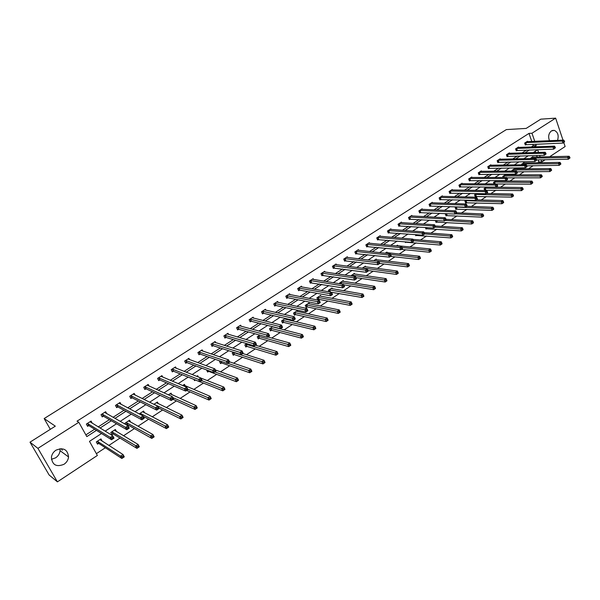<?xml version="1.0" encoding="UTF-8"?>
<svg xmlns="http://www.w3.org/2000/svg" width="600" height="600" viewBox="0 0 600 600"><rect width="100%" height="100%" fill="white"/><g stroke="black" fill="none" stroke-linecap="round" stroke-linejoin="round"><path stroke-width="0.9" d="M60 448.71L60.068 450.675C59.715 453.653 58.238 456.037 55.635 457.822L51.405 459.315M55.943 450.195C63.427 447.202 67.627 449.452 68.55 456.945C68.19 459.998 66.69 462.435 64.035 464.272C56.385 467.347 52.177 464.993 51.412 457.215C51.87 454.275 53.377 451.935 55.943 450.195M549.48 140.708C547.965 136.635 548.61 133.365 551.43 130.905L554.295 130.38C557.888 132.142 558.967 135.472 557.535 140.363M563.79 142.53L565.125 146.535L549.668 156.743M545.13 159.743L541.838 161.91L541.125 159.825M537.653 162.765L538.86 161.97L541.838 161.91M96.368 453.668L105.36 447.735M108.84 445.447L119.993 438.09M123.517 435.765L134.415 428.588M137.993 426.225L148.62 419.22M152.243 416.827L162.623 409.987M166.297 407.565L176.422 400.89M180.142 398.438L190.028 391.92M193.792 389.445L203.445 383.077M207.248 380.572L216.667 374.362M220.515 371.827L229.71 365.76M233.595 363.202L242.572 357.285M246.487 354.705L255.255 348.923M259.207 346.32L267.765 340.68M271.755 338.048L280.11 332.543M284.13 329.888L292.282 324.517M296.332 321.84L304.298 316.597M308.377 313.905L316.147 308.782M320.257 306.075L327.847 301.072M331.987 298.343L339.39 293.468M343.553 290.715L350.782 285.952M354.975 283.185L362.025 278.543M366.248 275.76L373.125 271.222M377.37 268.425L384.082 264M388.35 261.188L394.905 256.868M399.195 254.04L405.585 249.825M409.897 246.983L416.138 242.873M420.465 240.015L426.555 236.002M430.905 233.138L436.838 229.222M441.21 226.343L447 222.525M451.395 219.63L457.043 215.903M461.445 213L466.957 209.37M471.382 206.452L476.752 202.913M481.192 199.987L486.428 196.53M490.882 193.597L495.998 190.23M500.46 187.282L505.44 183.998M509.925 181.042L514.778 177.84M519.278 174.877L524.01 171.757M528.518 168.788L533.13 165.743M101.528 433.515L89.475 441.353L97.373 455.46L57.405 481.86L37.928 448.357L78.81 422.28L86.82 436.605L96.465 430.357M37.928 448.357L30 442.178L49.133 474.998L57.405 481.86M30 442.178L55.312 426.165L44.152 418.56L506.347 129.593L526.155 128.415L540.78 119.167L555.645 118.14L562.987 140.123M44.152 418.56L50.31 429.33M61.365 448.658L62.302 450.293M106.778 413.745L105.66 411.705L101.01 414.69L102.24 416.925L103.282 416.257M135.127 395.13L134.212 393.405L129.69 396.3L130.875 398.52L131.887 397.875M162.72 377.108L161.947 375.623L157.56 378.435L158.708 380.64L159.69 380.01M189.578 359.647L188.91 358.335L184.642 361.072L185.752 363.255L186.705 362.64M215.708 342.69L215.13 341.52L210.983 344.183L212.048 346.358L212.978 345.757M241.14 326.228L240.638 325.17L236.595 327.757L237.63 329.918L238.538 329.332M265.905 310.215L265.455 309.255L261.525 311.782L262.522 313.92L263.407 313.35M290.017 294.645L289.62 293.767L285.788 296.22L286.755 298.343L287.61 297.795M313.507 279.487L313.147 278.678L309.42 281.07L310.358 283.178L311.19 282.645M336.39 264.735L336.067 263.985L332.438 266.317L333.345 268.403L334.155 267.885M358.702 250.358L358.403 249.66L354.862 251.933L355.74 254.01L356.535 253.5M380.445 236.347L380.183 235.702L376.725 237.915L377.58 239.978L378.353 239.475M401.662 222.697L401.415 222.09L398.048 224.25L398.873 226.29L399.63 225.81M422.355 209.377L422.13 208.808L418.845 210.915L419.64 212.94L420.375 212.468M442.545 196.388L442.335 195.847L439.132 197.91L439.905 199.92L440.625 199.455M462.255 183.712L462.06 183.203L458.933 185.212L459.69 187.208L460.388 186.757M481.5 171.337L481.32 170.858L478.268 172.815L478.995 174.795L479.678 174.36M500.295 159.255L500.13 158.797L497.145 160.71L497.85 162.683L498.525 162.248M518.655 147.45L518.505 147.015L515.588 148.89L516.278 150.84L516.93 150.42M85.86 434.888L94.627 429.217M98.212 426.9L109.417 419.655M113.055 417.308L123.99 410.243M127.688 407.85L138.352 400.957M142.095 398.535L152.505 391.815M156.3 389.355L166.447 382.8M170.295 380.31L180.195 373.913M184.095 371.392L193.748 365.153M197.692 362.603L207.105 356.513M211.095 353.94L220.282 348M224.31 345.397L233.272 339.608M237.345 336.975L246.083 331.32M250.192 328.665L258.72 323.16M262.868 320.475L271.178 315.097M275.37 312.397L283.478 307.155M287.7 304.425L295.605 299.31M299.858 296.565L307.575 291.577M311.858 288.803L319.38 283.942M323.7 281.153L331.035 276.413M335.385 273.6L342.532 268.98M346.913 266.145L353.888 261.645M358.29 258.795L365.093 254.4M369.525 251.535L376.147 247.252M380.61 244.365L387.067 240.195M391.553 237.292L397.853 233.228M402.36 230.31L408.495 226.343M413.033 223.41L419.01 219.548M423.562 216.6L429.39 212.835M433.965 209.88L439.643 206.212M444.24 203.243L449.768 199.665M454.388 196.68L459.772 193.2M464.408 190.2L469.658 186.81M474.308 183.803L479.415 180.502M484.088 177.48L489.067 174.262M493.748 171.24L498.592 168.105M503.295 165.067L508.013 162.015M512.73 158.97L517.32 156M522.053 152.94L526.523 150.053M531.263 146.993L533.25 145.71L532.763 144.292M531.787 141.472L528.998 133.395L77.04 421.17L78.81 422.28M527.678 141.653L527.528 141.233L524.648 143.078L525.322 145.028L525.967 144.608M509.528 153.322L509.37 152.873L506.423 154.762L507.12 156.727L507.78 156.3M490.95 165.262L490.785 164.79L487.763 166.725L488.482 168.705L489.158 168.27M471.93 177.488L471.75 176.993L468.66 178.972L469.403 180.968L470.092 180.525M452.46 190.012L452.257 189.488L449.092 191.52L449.857 193.522L450.562 193.072M432.51 202.845L432.293 202.29L429.053 204.368L429.84 206.392L430.56 205.928M412.072 215.993L411.832 215.407L408.51 217.538L409.32 219.577L410.062 219.097M391.118 229.478L390.862 228.855L387.457 231.038L388.29 233.093L389.055 232.597M369.645 243.308L369.36 242.64L365.865 244.882L366.728 246.945L367.515 246.442M347.618 257.498L347.31 256.778L343.725 259.08L344.618 261.157L345.42 260.647M325.02 272.062L324.683 271.282L321 273.645L321.923 275.745L322.748 275.212M301.837 287.017L301.462 286.178L297.683 288.6L298.635 290.715L299.483 290.168M278.04 302.377L277.62 301.462L273.735 303.945L274.718 306.082L275.587 305.52M253.605 318.165L253.132 317.16L249.142 319.718L250.163 321.862L251.055 321.293M228.51 334.403L227.97 333.293L223.875 335.918L224.925 338.077L225.847 337.493M202.733 351.105L202.118 349.868L197.903 352.567L198.99 354.75L199.935 354.142M176.243 368.31L175.53 366.915L171.195 369.69L172.32 371.888L173.295 371.265M149.017 386.048L148.178 384.45L143.722 387.308L144.892 389.513L145.89 388.875M121.05 404.355L120.038 402.487L115.455 405.428L116.663 407.655L117.69 406.995M92.31 423.293L91.073 421.065L86.347 424.088L87.6 426.338L88.657 425.655M528.998 133.395L531.975 133.238L555.645 118.14M554.325 143.43L552.765 143.498M538.582 152.445L537.638 149.7L533.168 152.61M528.405 155.708L523.785 158.715M519.045 161.805L514.298 164.895M509.565 167.97L504.683 171.142M499.965 174.218L494.955 177.472M490.252 180.532L485.107 183.885M480.428 186.938L475.14 190.373M470.475 193.41L465.045 196.942M460.395 199.972L454.822 203.595M450.195 206.61L444.472 210.33M439.86 213.33L433.987 217.155M429.397 220.14L423.368 224.062M418.8 227.04L412.612 231.067M408.067 234.022L401.722 238.155M397.192 241.103L390.683 245.34M386.183 248.265L379.5 252.615M375.022 255.525L368.168 259.987M363.72 262.882L356.685 267.465M352.26 270.337L345.045 275.032M340.657 277.897L333.255 282.712M328.89 285.548L321.3 290.49M316.965 293.31L309.18 298.38M304.882 301.178L296.888 306.375M292.627 309.15L284.43 314.483M280.2 317.235L271.8 322.702M267.608 325.433L258.99 331.035M254.835 333.743L246 339.495M241.882 342.173L232.822 348.067M228.75 350.722L219.458 356.767M215.423 359.392L205.89 365.595M201.907 368.19L192.135 374.55M188.19 377.115L178.17 383.632M174.278 386.168L164.002 392.857M160.155 395.362L149.618 402.217M145.822 404.685L135.023 411.713M131.28 414.15L120.203 421.357M116.52 423.757L105.157 431.153M540.143 156.975L539.602 155.407M534.24 146.88L536.227 145.59L535.74 144.172M534.765 141.345L531.975 133.238M100.058 428.033L111.308 420.75M114.953 418.38L125.925 411.278M129.637 408.877L140.34 401.947M144.097 399.51L154.538 392.752M158.347 390.285L168.525 383.692M172.387 381.195L182.317 374.76M186.225 372.233L195.915 365.962M199.868 363.397L209.317 357.278M213.315 354.69L222.532 348.728M226.575 346.11L235.56 340.29M239.647 337.642L248.407 331.965M252.532 329.295L261.082 323.76M265.245 321.067L273.577 315.668M277.778 312.952L285.907 307.688M290.145 304.942L298.072 299.812M302.34 297.045L310.072 292.043M314.37 289.252L321.907 284.37M326.243 281.565L333.593 276.81M337.957 273.983L345.12 269.34M349.515 266.498L356.498 261.975M360.923 259.11L367.733 254.7M372.18 251.82L378.817 247.522M383.288 244.627L389.76 240.435M394.26 237.525L400.567 233.438M405.09 230.513L411.24 226.53M415.778 223.583L421.77 219.705M426.338 216.75L432.173 212.97M436.763 210L442.447 206.317M447.06 203.333L452.595 199.748M457.222 196.748L462.623 193.252M467.265 190.245L472.522 186.84M477.188 183.825L482.303 180.51M486.982 177.48L491.97 174.255M496.665 171.21L501.518 168.067M506.228 165.023L510.952 161.962M515.678 158.903L520.275 155.925M525.015 152.858L529.485 149.955M538.86 161.97L538.14 159.885M537.165 157.05L536.625 155.49M535.605 152.535L535.178 151.305M98.565 443.467L97.523 444.158L96.292 441.938L100.958 438.893L102.12 441.143M113.017 434.01L111.99 434.685L110.775 432.48L115.373 429.472L116.535 431.603M125.805 424.537L125.055 423.15L129.585 420.188L130.635 422.145M127.26 424.688L126.705 425.048M139.192 413.91L143.587 411.037L144.547 412.845M153.892 404.31L157.395 402.022L158.28 403.695M168.375 394.845L171.015 393.127L171.817 394.688M182.648 385.522L184.433 384.36L185.183 385.822M196.702 376.343L197.67 375.712L198.308 376.972M195.458 380.025L194.542 380.625L193.928 379.418M208.567 371.445L207.63 372.053L206.572 369.93M221.468 362.993L220.545 363.6L219.487 361.455L220.14 361.028M234.188 354.66L233.28 355.26L232.245 353.123L233.55 352.267M246.743 346.447L245.85 347.032L244.83 344.903L246.772 343.627M259.125 338.332L258.24 338.91L257.243 336.795L259.808 335.115M271.343 330.337L270.472 330.907L269.483 328.793L272.655 326.722M283.403 322.44L282.54 323.002L281.572 320.895L285.322 318.442M285.45 318.472L285.847 319.35M295.298 314.647L294.45 315.202L293.49 313.11L297.285 310.635L297.697 311.55M307.043 306.96L306.202 307.507L305.257 305.423L309 302.978L309.397 303.855M318.63 299.37L317.805 299.91L316.875 297.832L320.565 295.425L320.94 296.265M329.01 291.87L328.343 290.34L331.98 287.962L332.34 288.772M340.035 283.815L339.66 282.952L343.252 280.597L343.59 281.385M350.94 275.91L354.382 273.33L354.705 274.087M362.22 268.207L365.362 266.153L365.67 266.88M373.763 260.67L376.215 259.065L376.507 259.77M385.147 253.23L386.925 252.067L387.202 252.75M396.39 245.888L397.5 245.16L397.77 245.82M395.265 249.188L394.853 249.142M407.475 238.642L408.097 238.695M406.178 242.04L405.428 242.535L405.143 241.808M416.513 235.275L415.778 235.755L415.312 234.593M426.728 228.585L426 229.065L425.377 227.483M436.815 221.978L436.095 222.45L435.33 220.485M446.783 215.452L446.07 215.917L445.305 213.93L445.785 213.615M456.63 209.01L455.925 209.468L455.175 207.48L456.165 206.835M466.357 202.635L465.668 203.093L464.918 201.112L466.41 200.145M475.972 196.343L475.29 196.792L474.555 194.82L476.528 193.53M484.785 190.53L484.072 188.602L486.518 187.005M485.475 190.118L484.845 190.53M494.025 183.953L493.485 182.453L496.388 180.555M496.493 180.555L496.65 180.99M503.175 177.472L502.785 176.377L505.74 174.45L505.912 174.93M512.22 171.083L511.972 170.377L514.898 168.465L515.062 168.93M521.175 164.782L523.95 162.555L524.107 163.005M530.048 158.572L532.898 156.705L533.048 157.155M533.25 145.71L536.227 145.59M100.47 439.207L102.18 441.105M564.607 141.773L564.33 140.955L563.745 141.345L564.015 142.155L564.607 141.773L562.942 143.085L562.26 141.053L525.293 142.665M563.745 141.345L562.26 141.053L563.73 140.093L526.89 141.645M564.015 142.155L562.942 143.085L525.232 144.765M564.33 140.955L563.73 140.093M570 157.942L569.73 157.14L569.153 157.53L569.415 158.333L570 157.942L568.342 159.248L567.668 157.238L569.13 156.262L532.252 157.125M536.535 159.922L568.342 159.248L569.415 158.333M530.678 158.153L569.153 157.53M569.13 156.262L569.73 157.14M555.39 147.825L555.112 147.007L554.52 147.398L554.798 148.215L555.39 147.825L553.717 149.153L553.028 147.113L516.24 148.47M554.52 147.398L553.028 147.113L554.513 146.137L517.852 147.435M554.798 148.215L553.717 149.153L516.18 150.578M555.112 147.007L554.513 146.137M546.06 153.953L545.783 153.135L545.175 153.532L545.46 154.35L546.06 153.953L544.388 155.288L543.683 153.233L507.082 154.343M545.175 153.532L543.683 153.233L545.19 152.25L508.71 153.3M545.46 154.35L544.388 155.288L507.022 156.458M545.783 153.135L545.19 152.25M560.865 164.062L560.595 163.252L560.01 163.65L560.28 164.453L560.865 164.062L559.207 165.368L558.525 163.35L559.995 162.368L523.298 162.975M526.845 165.84L559.207 165.368L560.28 164.453M521.707 164.017L560.01 163.65M559.995 162.368L560.595 163.252M551.625 170.257L551.347 169.44L550.755 169.845L551.033 170.655L551.625 170.257L549.96 171.57L549.263 169.545L550.755 168.547L514.245 168.892M516.99 171.81L549.96 171.57L551.033 170.655M512.625 169.95L550.755 169.845M550.755 168.547L551.347 169.44M536.618 160.163L536.332 159.337L535.725 159.735L536.01 160.56L536.618 160.163L534.938 161.498L534.225 159.435L497.812 160.282M535.725 159.735L534.225 159.435L535.748 158.438L499.463 159.225M536.01 160.56L534.938 161.498L497.752 162.405M536.332 159.337L535.748 158.438M542.273 176.52L541.995 175.71L541.388 176.115L541.673 176.925L542.273 176.52L540.6 177.84L539.895 175.808L541.403 174.795L505.08 174.877M506.947 177.84L540.6 177.84L541.673 176.925M503.445 175.95L541.388 176.115M541.403 174.795L541.995 175.71M527.055 166.44L526.77 165.615L526.155 166.02L526.44 166.845L526.912 166.77L525.375 167.782L524.648 165.712L488.438 166.297M526.155 166.02L524.648 165.712L526.192 164.708L490.11 165.225M526.44 166.845L525.375 167.782L488.377 168.42M526.77 165.615L526.192 164.708M532.8 182.865L532.515 182.047L531.908 182.46L532.192 183.278L532.8 182.865L531.127 184.192L530.408 182.153L531.938 181.125L495.81 180.938M494.925 183.96L531.127 184.192L532.192 183.278M494.153 182.017L531.908 182.46M531.938 181.125L532.515 182.047M517.38 172.8L517.088 171.968L516.465 172.38L516.757 173.212L517.252 173.123L515.692 174.142L514.95 172.072L478.95 172.38M516.465 172.38L514.95 172.072L516.518 171.045L480.638 171.292M516.757 173.212L515.692 174.142L478.89 174.51M517.088 171.968L516.518 171.045M523.215 189.292L522.93 188.468L522.308 188.887L522.6 189.705L523.215 189.292L521.535 190.62L520.808 188.572L522.352 187.538L486.428 187.065M484.688 190.26L521.535 190.62L522.6 189.705M484.755 188.16L522.308 188.887M522.352 187.538L522.93 188.468M507.585 179.235L507.285 178.403L506.647 178.822L506.947 179.655L507.465 179.55L505.882 180.585L505.14 178.507L469.35 178.53M506.647 178.822L505.14 178.507L506.722 177.472L471.06 177.435M506.947 179.655L505.882 180.585L469.29 180.675M507.285 178.403L506.722 177.472M513.51 195.795L513.217 194.97L512.595 195.39L512.888 196.215L513.39 196.08L511.822 197.123L511.088 195.067L512.655 194.025L486.232 193.5M475.17 196.485L511.822 197.123L512.888 196.215M475.237 194.37L512.595 195.39M512.655 194.025L513.217 194.97M497.662 185.76L497.355 184.92L496.717 185.34L497.018 186.18L497.558 186.06L495.96 187.11L495.202 185.025L459.638 184.762M496.717 185.34L495.202 185.025L496.8 183.975L461.362 183.653M497.018 186.18L495.96 187.11L459.577 186.915M497.355 184.92L496.8 183.975M503.685 202.38L503.385 201.548L502.755 201.975L503.055 202.8L503.58 202.65L501.99 203.715L501.24 201.653L502.83 200.587L476.572 199.853M465.548 202.778L501.99 203.715L503.055 202.8M465.615 200.663L502.755 201.975M502.83 200.587L503.385 201.548M487.612 192.36L487.305 191.52L486.66 191.947L486.967 192.788L487.522 192.653L485.91 193.718L485.138 191.625L449.805 191.062M486.66 191.947L485.138 191.625L486.757 190.56L451.553 189.945M486.967 192.788L485.91 193.718L449.745 193.222M487.305 191.52L486.757 190.56M493.74 209.04L493.433 208.215L492.795 208.642L493.095 209.475L493.643 209.31L492.037 210.382L491.272 208.312L492.885 207.24L466.785 206.288M455.805 209.153L492.037 210.382L493.095 209.475M455.873 207.022L492.795 208.642M492.885 207.24L493.433 208.215M477.442 199.042L477.127 198.202L476.467 198.63L476.783 199.478L477.368 199.335L475.725 200.407L474.945 198.3L439.853 197.445M476.467 198.63L474.945 198.3L476.588 197.228L441.623 196.312M476.783 199.478L475.725 200.407L439.785 199.612M477.127 198.202L476.588 197.228M483.668 215.798L483.353 214.965L482.707 215.4L483.015 216.233L483.585 216.053L481.957 217.14L481.185 215.062L482.812 213.975L456.683 212.782M445.95 215.595L481.957 217.14L483.015 216.233M455.287 213.84L482.707 215.4M482.812 213.975L483.353 214.965M467.138 205.815L466.815 204.968L466.155 205.41L466.47 206.25L467.077 206.093L465.42 207.188L464.618 205.072L429.78 203.903M466.155 205.41L464.618 205.072L466.283 203.978L431.572 202.755M466.47 206.25L465.42 207.188L429.713 206.077M466.815 204.968L466.283 203.978M473.46 222.63L473.145 221.798L472.485 222.233L472.8 223.072L473.393 222.877L471.75 223.98L470.963 221.895L472.612 220.792L446.018 219.33M435.967 222.12L471.75 223.98L472.8 223.072M445.245 220.44L472.485 222.233M472.612 220.792L473.145 221.798M456.697 212.678L456.375 211.822L455.7 212.265L456.022 213.12L456.66 212.94L454.972 214.05L454.162 211.928L419.58 210.442M455.7 212.265L454.162 211.928L455.85 210.825L421.395 209.28M456.022 213.12L454.972 214.05L419.513 212.625M456.375 211.822L455.85 210.825M463.132 229.553L462.81 228.712L462.143 229.163L462.465 230.002L463.08 229.792L461.415 230.91L460.612 228.817L462.278 227.7L435.135 225.945M425.865 228.728L461.415 230.91L462.465 230.002M435.075 227.123L462.143 229.163M462.278 227.7L462.81 228.712M446.123 219.623L445.8 218.767L445.118 219.218L445.44 220.072L446.1 219.877L444.397 221.002L443.572 218.873L409.252 217.065M445.118 219.218L443.572 218.873L445.283 217.755L411.09 215.888M445.44 220.072L444.397 221.002L409.192 219.248M445.8 218.767L445.283 217.755M452.662 236.565L452.34 235.725L451.665 236.175L451.987 237.022L452.625 236.798L450.938 237.93L450.127 235.822L451.815 234.697L424.08 232.627M415.643 235.41L450.938 237.93L451.987 237.022M424.567 233.873L451.665 236.175M451.815 234.697L452.34 235.725M435.412 226.657L435.082 225.803L434.393 226.26L434.722 227.115L435.405 226.913L433.68 228.045L432.84 225.907L398.805 223.763M434.393 226.26L432.84 225.907L434.572 224.767L400.665 222.57M434.722 227.115L433.68 228.045L398.737 225.96M435.082 225.803L434.572 224.767M442.058 243.675L441.728 242.827L441.045 243.285L441.375 244.132L442.043 243.892L440.332 245.04L439.507 242.925L441.217 241.785L412.86 239.37M405.293 242.183L440.332 245.04L441.375 244.132M413.43 240.66L441.045 243.285M441.217 241.785L441.728 242.827M424.567 233.79L424.222 232.928L423.525 233.392L423.862 234.248L424.575 234.03L422.827 235.178L421.972 233.032L388.222 230.55M423.525 233.392L421.972 233.032L423.728 231.885L390.105 229.343M423.862 234.248L422.827 235.178L388.155 232.748M424.222 232.928L423.728 231.885M431.317 250.868L430.987 250.02L430.29 250.485L430.627 251.333L431.317 251.077L429.585 252.24L428.745 250.118L430.478 248.962L396.75 245.655M401.213 249.382L429.585 252.24L430.627 251.333M402.097 247.507L430.29 250.485M430.478 248.962L430.987 250.02M413.572 241.013L413.228 240.15L412.515 240.615L412.86 241.478L413.595 241.245L411.825 242.407L410.963 240.255L377.505 237.42M412.515 240.615L410.963 240.255L412.732 239.085L379.41 236.197M412.86 241.478L411.825 242.407L377.438 239.625M413.228 240.15L412.732 239.085M420.442 258.157L420.097 257.31L419.393 257.775L419.737 258.63L420.457 258.36L418.702 259.538L417.847 257.407L419.603 256.23L386.16 252.57M390.562 256.38L418.702 259.538L419.737 258.63M390.585 254.423L419.393 257.775M419.603 256.23L420.097 257.31M402.428 248.333L402.075 247.47L401.355 247.942L401.707 248.805L402.472 248.55L400.68 249.735L399.795 247.567L366.653 244.38M401.355 247.942L399.795 247.567L401.595 246.39L368.58 243.142M401.707 248.805L400.68 249.735L366.585 246.593M402.075 247.47L401.595 246.39M409.418 265.545L409.065 264.69L408.353 265.17L408.705 266.025L409.447 265.74L407.67 266.933L406.8 264.795L408.577 263.603L375.442 259.575M379.695 263.272L379.335 262.395L378.593 262.882L378.96 263.752L379.778 263.468L377.94 264.683L377.025 262.5L378.87 261.285L379.778 263.468L407.67 266.933L408.705 266.025M378.923 261.405L408.353 265.17M408.577 263.603L409.065 264.69M391.14 255.75L390.78 254.88L390.053 255.36L390.412 256.23L391.207 255.96L389.385 257.16L388.485 254.985L355.657 251.423M390.053 255.36L388.485 254.985L390.308 253.792L357.615 250.17M390.412 256.23L389.385 257.16L355.59 253.642M390.78 254.88L390.308 253.792M398.243 273.038L397.89 272.175L397.17 272.655L397.522 273.517L398.295 273.218L396.495 274.418L395.61 272.272L397.41 271.072L364.582 266.663M367.965 270.517L396.495 274.418L397.522 273.517M362.647 267.93L397.17 272.655M397.41 271.072L397.89 272.175M378.593 262.882L344.528 258.562M346.507 257.295L378.87 261.285L379.335 262.395M378.96 263.752L377.94 264.683L344.452 260.79M386.565 279.757L385.83 280.245L386.19 281.108L386.918 280.62L386.092 278.632L386.993 280.793L385.162 282.015L384.27 279.855L386.092 278.632L353.587 273.847M355.972 277.635L385.162 282.015L386.19 281.108M351.623 275.13L385.83 280.245M366.983 270.502L367.35 271.38L368.1 270.892L367.733 270.015L366.983 270.502L365.407 270.12L367.282 268.89L368.205 271.08L366.33 272.31L365.407 270.12L333.248 265.793M335.257 264.502L367.282 268.89L367.733 270.015M367.35 271.38L366.33 272.31L333.18 268.028M375.082 287.445L374.34 287.94L374.707 288.803L375.45 288.308L374.625 286.305L375.54 288.465L373.688 289.702L372.772 287.543L374.625 286.305L342.45 281.123M343.793 284.812L373.688 289.702L374.707 288.803M340.462 282.42L374.34 287.94M355.207 278.235L355.582 279.112L356.347 278.618L355.972 277.733L355.207 278.235L353.632 277.837L355.53 276.593L356.468 278.79L354.57 280.035L353.632 277.837L321.825 273.12M323.858 271.815L355.53 276.593L355.972 277.733M355.582 279.112L354.57 280.035L321.75 275.355M363.442 295.23L362.692 295.733L363.067 296.603L363.817 296.1L363 294.075L363.93 296.25L362.055 297.502L361.125 295.335L363 294.075L331.17 288.495M329.49 291.952L362.055 297.502L363.067 296.603M329.153 289.808L362.692 295.733M343.275 286.065L343.657 286.95L344.43 286.447L344.048 285.562L343.275 286.065L341.692 285.668L343.62 284.4L344.572 286.612L342.653 287.873L341.692 285.668L310.252 280.538M312.315 279.218L343.62 284.4L344.048 285.562M343.657 286.95L342.653 287.873L310.178 282.78M351.653 303.127L350.888 303.638L351.27 304.515L352.028 304.005L351.218 301.957L352.155 304.132L350.257 305.407L349.312 303.233L351.218 301.957L319.74 295.957M317.618 299.498L318.983 299.362L350.257 305.407L351.27 304.515M317.7 297.293L350.888 303.638M331.178 294.007L331.567 294.9L332.347 294.382L331.957 293.498L331.178 294.007L329.587 293.603L331.538 292.32L332.513 294.54L330.562 295.815L329.587 293.603L298.53 288.053M300.615 286.718L331.538 292.32L331.957 293.498M331.567 294.9L330.562 295.815L299.835 290.153L298.447 290.303M339.69 311.138L338.918 311.647L339.308 312.525L340.08 312.007L339.27 309.945L340.23 312.127L338.303 313.425L337.335 311.235L339.27 309.945L308.168 303.525M306.007 307.08L307.395 306.952L338.303 313.425L339.308 312.525M306.097 304.875L338.918 311.647M318.907 302.062L319.305 302.955L320.093 302.438L319.695 301.545L318.907 302.062L317.317 301.65L319.29 300.353L320.28 302.572L318.308 303.87L317.317 301.65L286.642 295.673M288.765 294.315L319.29 300.353L319.695 301.545M319.305 302.955L318.308 303.87L287.97 297.78L286.567 297.923M327.57 319.252L326.782 319.778L327.18 320.655L327.96 320.13L327.157 318.045L328.132 320.235L326.175 321.548L325.2 319.35L327.157 318.045L296.438 311.19M294.248 314.767L295.65 314.64L326.175 321.548L327.18 320.655M294.345 312.555L326.782 319.778M306.465 310.23L306.87 311.123L307.673 310.597L307.267 309.705L306.465 310.23L304.868 309.81L306.877 308.49L307.882 310.725L305.88 312.045L304.868 309.81L274.605 303.39M276.75 302.017L306.877 308.49L307.267 309.705M306.87 311.123L305.88 312.045L275.94 305.513L274.522 305.647M315.278 327.48L314.483 328.013L314.88 328.89L315.675 328.365L314.873 326.25L315.87 328.455L313.89 329.782L312.892 327.577L314.873 326.25L284.55 318.952M282.33 322.553L283.755 322.433L313.89 329.782L314.88 328.89M282.428 320.34L314.483 328.013M293.85 318.517L294.255 319.41L295.072 318.877L294.66 317.978L293.85 318.517L292.245 318.082L294.278 316.748L295.305 318.99L293.272 320.325L292.245 318.082L262.403 311.212M264.577 309.817L294.278 316.748L294.66 317.978M294.255 319.41L293.272 320.325L263.752 313.343L262.32 313.478M302.812 335.82L302.002 336.36L302.407 337.252L303.218 336.712L302.423 334.582L303.435 336.788L301.425 338.138L300.413 335.925L302.423 334.582L272.505 326.82M270.255 330.442L271.695 330.33L301.425 338.138L302.407 337.252M270.36 328.222L302.002 336.36M281.048 326.918L281.468 327.817L282.293 327.278L281.873 326.37L281.048 326.918L279.442 326.475L281.505 325.125L282.548 327.375L280.493 328.725L279.442 326.475L250.035 319.14M252.24 317.73L281.505 325.125L281.873 326.37M281.468 327.817L280.493 328.725L251.4 321.285L249.945 321.413M290.168 344.288L289.35 344.835L289.763 345.72L290.58 345.173L289.793 343.02L290.82 345.24L288.78 346.612L287.752 344.385L289.793 343.02L267.915 336.99M258.022 338.438L259.478 338.332L288.78 346.612L289.763 345.72M258.12 336.218L289.35 344.835M268.065 335.438L268.493 336.345L269.332 335.79L268.905 334.89L268.065 335.438L266.46 334.987L268.553 333.615L269.61 335.88L267.525 337.252L266.46 334.987L237.502 327.18M239.865 325.882L268.553 333.615L268.905 334.89M268.493 336.345L267.525 337.252L238.882 329.332L237.405 329.452M277.343 352.868L276.517 353.423L276.938 354.315L277.763 353.76L276.983 351.585L278.032 353.812L275.962 355.2L274.913 352.972L276.983 351.585L255.428 345.195M245.618 346.545L247.08 346.447L275.962 355.2L276.938 354.315M245.722 344.317L247.08 346.447L246.067 344.317L276.517 353.423M254.903 344.085L255.33 344.993L256.185 344.43L255.75 343.522L254.903 344.085L253.282 343.627L255.413 342.233L256.485 344.505L254.37 345.892L253.282 343.627L224.79 335.325M227.055 333.877L255.413 342.233L255.75 343.522M255.33 344.993L254.37 345.892L226.17 337.485L224.692 337.605M264.337 361.575L263.498 362.138L263.925 363.038L264.765 362.475L263.993 360.278L265.058 362.513L262.957 363.915L261.892 361.68L263.993 360.278L242.767 353.52M233.04 354.757L234.517 354.668L262.957 363.915L263.925 363.038M233.153 352.53L234.517 354.668L233.498 352.538L263.498 362.138M241.538 352.853L241.98 353.767L242.843 353.197L242.4 352.282L241.538 352.853L239.917 352.388L242.077 350.978L243.173 353.25L241.02 354.668L239.917 352.388L211.913 343.59M214.208 342.12L242.077 350.978L242.4 352.282M241.98 353.767L241.02 354.668L213.3 345.757L211.808 345.87M251.145 370.41L250.29 370.98L250.725 371.88L251.58 371.31L250.808 369.09L251.895 371.332L249.765 372.757L248.678 370.507L250.808 369.09L229.507 361.808M220.298 363.082L221.782 363L249.765 372.757L250.725 371.88M227.858 363.315L250.29 370.98M227.985 361.755L228.428 362.67L229.305 362.093L228.855 361.178L227.985 361.755L226.358 361.282L228.548 359.843L229.665 362.13L227.483 363.57L226.358 361.282L198.847 351.96M201.173 350.475L228.548 359.843L228.855 361.178M228.428 362.67L227.483 363.57L200.272 354.15L198.743 354.248M237.757 379.373L236.895 379.95L237.337 380.858L238.2 380.272L237.435 378.03L238.538 380.28L236.385 381.728L235.275 379.47L237.435 378.03L215.355 369.938M207.368 371.528L208.875 371.445L236.385 381.728L237.337 380.858M214.815 371.895L236.895 379.95M188.385 359.212L188.183 358.8M214.222 370.785L214.68 371.7L215.565 371.123L215.115 370.2L214.222 370.785L212.595 370.305L214.815 368.85L215.955 371.145L213.735 372.6L212.595 370.305L185.602 360.457M187.958 358.942L214.815 368.85L215.115 370.2M214.68 371.7L213.735 372.6L187.005 362.64L185.49 362.737M215.565 371.123L215.955 371.145M224.175 388.463L223.298 389.055L223.748 389.963L224.625 389.37L223.868 387.097L224.993 389.362L222.803 390.832L221.678 388.567L223.868 387.097L200.94 378.097M199.935 381.675L222.803 390.832L223.748 389.963M194.265 380.085L195.42 380.01M201.585 380.587L223.298 389.055M175.072 367.853L174.825 367.365M200.257 379.95L200.722 380.873L201.63 380.28L201.165 379.358L200.257 379.95L198.63 379.462L200.88 377.985L202.042 380.288L199.792 381.765L198.63 379.462L172.17 369.067M174.562 367.538L200.88 377.985L201.165 379.358M200.722 380.873L199.792 381.765L173.625 371.28L172.05 371.355M201.63 380.28L202.042 380.288M183.743 384.81L183.998 385.32M210.39 397.695L209.498 398.287L209.955 399.202L210.847 398.603L210.097 396.308L211.245 398.58L209.017 400.065L207.877 397.793L210.097 396.308L183.48 384.982M186.585 390.442L209.017 400.065L209.955 399.202M187.748 389.228L209.498 398.287M211.245 398.58L210.847 398.603M161.58 376.627L161.28 376.05M186.09 389.25L186.562 390.18L187.477 389.58L187.005 388.65L186.09 389.25L184.455 388.755L186.743 387.255L187.92 389.565L185.64 391.065L184.455 388.755L158.542 377.805M160.972 376.245L186.743 387.255L187.005 388.65M186.562 390.18L185.64 391.065L160.012 380.025L158.422 380.093M187.477 389.58L187.92 389.565M170.347 393.562L170.663 394.162M196.403 407.055L195.495 407.662L195.96 408.577L196.868 407.97L196.125 405.645L197.288 407.925L195.038 409.44L193.868 407.16L196.125 405.645L170.04 393.757M173.055 399.338L195.038 409.44L195.96 408.577M172.852 397.575L195.495 407.662M197.288 407.925L196.868 407.97M147.9 385.537L147.547 384.855M171.705 398.692L172.185 399.623L173.115 399.015L172.627 398.085L171.705 398.692L170.062 398.19L172.38 396.668L173.587 398.993L171.27 400.515L170.062 398.19L144.727 386.662M147.188 385.088L172.38 396.668L172.627 398.085M172.185 399.623L171.27 400.515L146.212 388.897L144.593 388.95M173.115 399.015L173.587 398.993M156.773 402.428L157.148 403.147M182.197 416.565L181.282 417.18L181.755 418.095L182.678 417.48L181.942 415.132L183.127 417.42L180.84 418.957L179.648 416.662L181.942 415.132L156.413 402.66M158.797 408.105L180.84 418.957L181.755 418.095M153.983 404.25L181.282 417.18M183.127 417.42L182.678 417.48M134.04 394.59L133.613 393.787M157.095 408.285L157.59 409.215L158.528 408.6L158.04 407.662L157.095 408.285L155.453 407.768L157.808 406.222L159.03 408.555L156.683 410.1L155.453 407.768L130.703 395.655M133.2 394.05L157.808 406.222L158.04 407.662M157.59 409.215L156.683 410.1L132.21 397.897L130.567 397.942M158.528 408.6L159.03 408.555M142.995 411.428L143.445 412.268M167.79 426.21L166.852 426.84L167.34 427.755L168.27 427.132L167.542 424.755L168.75 427.058L166.425 428.61L165.218 426.315L167.542 424.755L142.59 411.69M143.265 416.393L166.425 428.61L167.34 427.755M140.123 413.303L166.852 426.84M168.75 427.058L168.27 427.132M119.985 403.793L119.475 402.855M142.267 418.02L142.77 418.957L143.722 418.327L143.227 417.39L142.267 418.02L140.618 417.495L143.01 415.92L144.262 418.268L141.87 419.835L140.618 417.495L116.483 404.768M119.017 403.147L143.01 415.92L143.227 417.39M142.77 418.957L141.87 419.835L118.005 407.025L116.34 407.055M143.722 418.327L144.262 418.268M129.023 420.555L129.555 421.545M153.15 436.013L152.205 436.643L152.7 437.565L153.645 436.935L152.925 434.528L154.155 436.838L151.8 438.42L150.562 436.11L152.925 434.528L128.572 420.855M126.12 424.717L127.575 424.725L151.8 438.42L152.7 437.565M126.067 422.49L152.205 436.643M154.155 436.838L153.645 436.935M105.735 413.153L105.135 412.05M127.208 427.905L127.718 428.842L128.685 428.205L128.183 427.268L127.208 427.905L125.558 427.365L127.988 425.775L129.255 428.123L126.833 429.72L125.558 427.365L102.052 414.022M104.625 412.373L127.988 425.775L128.183 427.268M127.718 428.842L126.833 429.72L103.597 416.295L101.895 416.31M128.685 428.205L129.255 428.123M114.847 429.817L115.485 430.972M138.292 445.957L137.333 446.603L137.835 447.525L138.795 446.88L138.09 444.45L139.343 446.768L136.942 448.373L135.69 446.055L138.09 444.45L114.345 430.147M111.63 434.033L113.333 434.048L136.942 448.373L137.835 447.525M111.81 431.805L137.333 446.603M139.343 446.768L138.795 446.88M91.305 422.678L90.585 421.38M111.915 437.947L112.433 438.893L113.415 438.24L112.898 437.295L111.915 437.947L110.257 437.4L112.725 435.78L114.023 438.135L111.555 439.755L110.257 437.4L87.412 423.412M90.015 421.74L112.725 435.78L112.898 437.295M112.433 438.893L111.555 439.755L88.972 425.692L87.248 425.692M113.415 438.24L114.023 438.135M123.203 456.06L122.227 456.713L122.745 457.643L123.712 456.99L123.015 454.53L124.29 456.847L121.86 458.482L120.578 456.158L123.015 454.53L99.915 439.575M97.148 443.482L98.88 443.513L121.86 458.482L122.745 457.643M97.335 441.255L120.578 456.158L122.227 456.713M124.29 456.847L123.712 456.99M525.675 142.605L526.357 144.547M525.412 142.635L526.095 144.585M530.94 158.55L530.798 158.13M531.217 158.542L531.06 158.1M516.623 148.41L517.312 150.36M516.36 148.44L517.05 150.398M507.465 154.282L508.162 156.248M507.202 154.32L507.9 156.278M522.097 164.767L521.827 163.995M522.368 164.767L522.09 163.965M513.158 171.075L512.745 169.928M513.428 171.075L513.007 169.898M498.195 160.222L498.9 162.195M497.933 160.26L498.645 162.225M504.12 177.472L503.565 175.928M504.39 177.472L503.827 175.898M488.82 166.238L489.54 168.218M488.558 166.267L489.278 168.248M494.985 183.945L494.272 181.995M495.24 183.922L494.535 181.965M479.332 172.32L480.06 174.308M479.07 172.35L479.798 174.337M485.595 190.095L484.875 188.137M485.85 190.072L485.13 188.108M469.732 178.477L470.467 180.472M469.47 178.507L470.213 180.495M476.092 196.32L475.357 194.347M476.347 196.298L475.62 194.325M460.013 184.71L460.763 186.712M459.757 184.74L460.507 186.735M466.478 202.612L465.735 200.64M466.732 202.59L465.99 200.618M450.18 191.017L450.945 193.02M449.925 191.04L450.683 193.05M456.75 208.987L455.993 207M457.005 208.965L456.255 206.985M440.228 197.4L441 199.41M439.972 197.423L440.745 199.44M446.903 215.438L446.213 213.638M447.158 215.415L446.475 213.645M430.147 203.858L430.935 205.882M429.893 203.88L430.68 205.905M436.935 221.962L436.38 220.545M437.19 221.94L436.65 220.56M419.955 210.397L420.75 212.43M419.7 210.42L420.495 212.452M426.847 228.57L426.45 227.558M427.103 228.548L426.713 227.572M409.627 217.02L410.438 219.06M409.373 217.042L410.183 219.075M416.632 235.252L416.408 234.675M416.888 235.237L416.67 234.697M399.173 223.725L399.998 225.772M398.925 223.74L399.743 225.788M388.59 230.513L389.423 232.567M388.335 230.528L389.175 232.583M377.873 237.382L378.72 239.445M377.618 237.397L378.472 239.46M367.013 244.343L367.882 246.413M366.765 244.358L367.635 246.428M356.025 251.392L356.903 253.47M355.778 251.407L356.655 253.478M362.925 268.305L362.76 267.915M363.195 268.335L363.007 267.907M344.888 258.532L345.78 260.618M344.64 258.548L345.532 260.625M352.163 276.09L351.743 275.115M352.425 276.135L351.99 275.108M333.608 265.77L334.515 267.855M333.368 265.778L334.275 267.862M341.28 284.025L340.582 282.405M341.543 284.062L340.822 282.405M322.185 273.097L323.108 275.19M321.945 273.097L322.868 275.197M330.188 291.87L329.272 289.793M330.428 291.87L329.52 289.793M310.612 280.515L311.55 282.623M310.373 280.522L311.31 282.63M318.743 299.355L317.82 297.278M318.983 299.362L318.06 297.278M298.882 288.038L299.835 290.153M298.642 288.038L299.595 290.153M307.155 306.945L306.218 304.86M307.395 306.952L306.457 304.86M287.002 295.657L287.97 297.78M286.763 295.657L287.73 297.78M295.418 314.632L294.457 312.54M295.65 314.64L294.697 312.548M274.957 303.382L275.94 305.513M274.725 303.375L275.707 305.505M283.515 322.425L282.548 320.325M283.755 322.433L282.78 320.332M262.755 311.205L263.752 313.343M262.522 311.197L263.52 313.335M271.462 330.322L270.472 328.215M271.695 330.33L270.705 328.222M250.388 319.14L251.4 321.285M250.155 319.132L251.167 321.278M259.245 338.325L258.24 336.202M259.478 338.332L258.472 336.218M237.847 327.18L238.882 329.332L237.84 327.173M237.615 327.165L238.65 329.325M246.855 346.433L245.835 344.31M225.135 335.325L226.185 337.493M224.91 335.317L225.96 337.478M234.308 354.653L233.265 352.522M212.25 343.59L213.315 345.765L212.228 343.582M212.025 343.575L213.09 345.75M221.58 362.985L220.71 361.222M221.805 363.007L220.972 361.312M199.185 351.968L200.272 354.15M198.96 351.952L200.048 354.135M208.68 371.438L208.237 370.553M208.905 371.46L208.5 370.65M185.933 360.465L187.042 362.655M185.715 360.45L186.817 362.632M172.5 369.082L173.625 371.28M172.282 369.06L173.407 371.257M158.873 377.82L160.012 380.025M158.655 377.798L159.803 380.002M145.05 386.685L146.212 388.897M144.833 386.655L146.002 388.868M131.025 395.678L132.21 397.897M130.815 395.647L132 397.868M141.097 414.915L140.235 413.303M141.368 415.058L140.445 413.332M116.805 404.798L118.005 407.025M116.595 404.768L117.795 406.995M127.365 424.68L126.18 422.482M127.575 424.725L126.39 422.52M102.368 414.053L103.597 416.295M102.165 414.015L103.387 416.257M113.13 434.01L111.915 431.805M113.333 434.048L112.125 431.842M87.72 423.45L88.972 425.692M87.517 423.405L88.77 425.655M98.677 443.467L97.448 441.255M98.88 443.513L97.65 441.3M68.55 456.945L60.068 450.675M554.295 130.38L552.263 130.493M225.12 335.325L226.17 337.485M221.782 363L220.95 361.305M199.155 351.96L200.243 354.142M208.875 371.445L208.47 370.635M185.895 360.457L187.005 362.64M172.455 369.067L173.58 371.265M158.82 377.805L159.96 380.01M144.99 386.662L146.153 388.875M130.958 395.655L132.142 397.875M141.285 415.013L140.377 413.31M116.722 404.775L117.93 407.002M127.5 424.695L126.308 422.498M102.285 414.022L103.507 416.265M113.25 434.018L112.035 431.812M87.63 423.412L88.875 425.662M98.79 443.482L97.56 441.263"/></g></svg>
